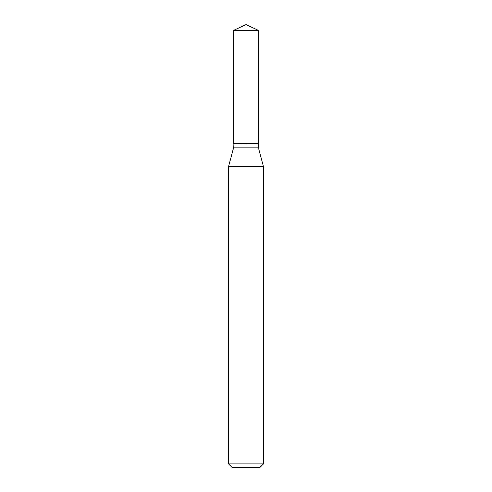 <?xml version="1.0" encoding="UTF-8"?>
<svg xmlns="http://www.w3.org/2000/svg" width="492" height="492" viewBox="0 0 492 492"><rect width="100%" height="100%" fill="white"/><g stroke="black" fill="none" stroke-linecap="round" stroke-linejoin="round"><path stroke-width="0.74" d="M258.238 30.307L233.762 30.307L233.762 143.461L258.238 143.461L258.238 30.307L246 24.6L233.762 30.307M233.909 143.461L233.762 147.133L228.522 166.683L228.522 463.907L263.478 463.907L259.979 467.4L232.021 467.4L228.522 463.907M258.091 143.461L233.762 143.609M258.238 143.609L258.238 147.133L263.478 166.683L228.522 166.683M263.478 166.683L263.478 463.907M258.238 147.133L233.762 147.133"/></g></svg>
